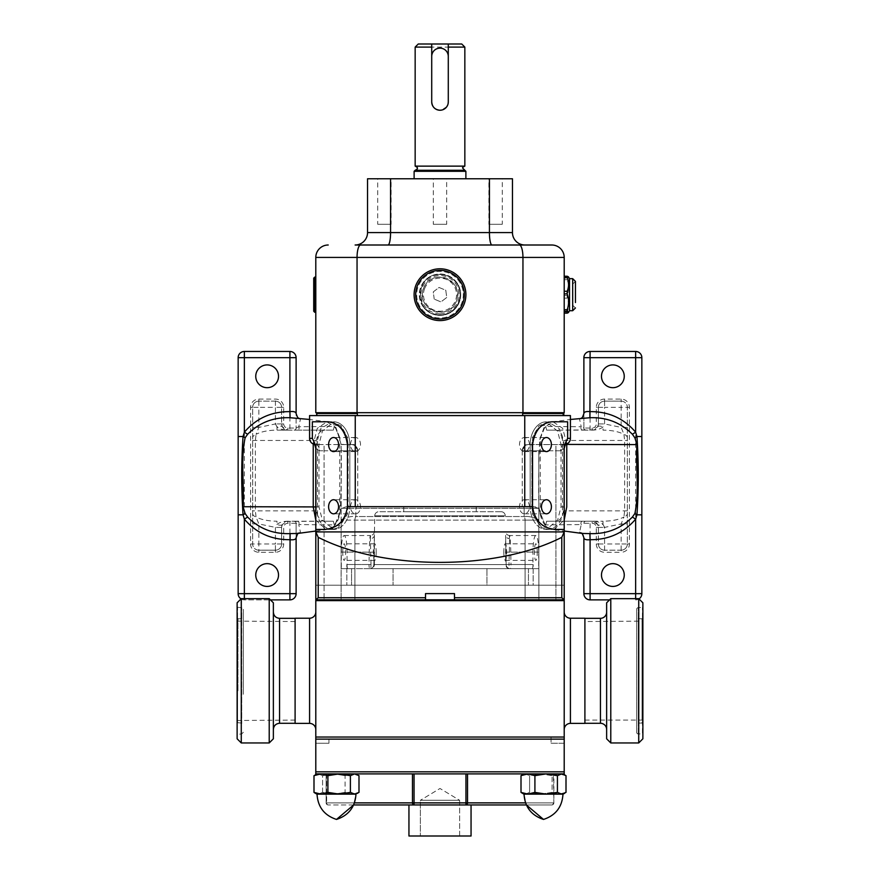 <?xml version="1.0" encoding="UTF-8"?>
<svg xmlns="http://www.w3.org/2000/svg" width="880" height="880" viewBox="0 0 880 880"><rect width="100%" height="100%" fill="white"/><g stroke="black" fill="none" stroke-linecap="round" stroke-linejoin="round"><path stroke-width="0.66" stroke-dasharray="4.4 3.3" d="M464.838 166.133L415.162 166.133M431.717 101.959L431.717 56.419A8.283 8.283 0 0 1 440 48.136A8.283 8.283 0 0 1 448.283 56.419L448.283 44M464.838 47.102L415.162 47.102M461.736 44L418.264 44M431.717 44L431.717 56.419M448.118 103.587L447.645 105.149M446.875 106.568L441.617 110.088M448.283 56.419L448.283 101.959M465.883 171.314L414.117 171.314M440 178.761L414.117 178.761L440 178.761M433.312 178.761L446.688 178.761L433.312 178.761L433.312 224.301L446.688 224.301L446.688 178.761M488.884 178.761L502.271 178.761L488.884 178.761L488.884 224.301L502.271 224.301L502.271 178.761M377.729 178.761L391.116 178.761L377.729 178.761L377.729 224.301L391.116 224.301L391.116 178.761M489.434 178.761L489.434 232.584L512.457 232.584A12.419 12.419 0 0 0 524.876 245.003A12.419 12.419 0 0 1 512.457 232.584L512.457 178.761L367.543 178.761L367.543 232.584L390.566 232.584A12.419 2.552 90 0 1 388.003 245.003L519.376 245.003A12.419 3.586 -90 0 1 522.951 257.422L564.201 257.422A12.419 12.419 0 0 0 551.782 245.003L519.376 245.003M446.688 224.301L433.312 224.301M502.271 224.301L488.884 224.301M391.116 224.301L377.729 224.301M551.782 245.003A12.419 12.419 0 0 1 564.201 257.422L564.201 412.687L315.799 412.687L315.799 257.422A12.419 12.419 0 0 1 328.218 245.003A12.419 12.419 0 0 0 315.799 257.422L357.049 257.422A12.419 3.586 -90 0 1 360.624 245.003L355.124 245.003M440 314.875C455.785 315.656 466.224 295.317 456.412 282.942C452.298 277.486 446.831 274.681 440 274.505C414.007 273.251 413.919 316.096 440 314.875A20.185 20.185 0 0 0 456.412 282.942A20.185 20.185 0 0 0 419.815 294.69A20.185 20.185 0 0 0 440 314.875M315.799 277.09L315.799 312.29L315.799 277.09M567.182 278.113L564.201 278.113L564.201 313.148L564.201 298.111L567.182 298.111L567.182 295.493A27.445 25.113 180 0 0 567.182 279.664L567.182 278.113A27.445 2.959 180 0 0 568.513 276.969M564.201 278.113L564.201 279.664L567.182 279.664M567.182 295.493L564.201 295.493L564.201 279.664M564.201 295.493L564.201 298.111M423.753 287.936C414.04 308.473 448.536 322.828 456.247 301.444C465.96 280.929 431.497 266.53 423.753 287.936A17.6 17.6 0 0 0 433.246 310.937A17.6 17.6 0 0 0 456.247 301.444A17.6 17.6 0 0 0 446.754 278.443A17.6 17.6 0 0 0 423.753 287.936M424.71 288.332A16.566 16.566 0 0 0 433.642 309.98A16.566 16.566 0 0 0 455.29 301.048A16.566 16.566 0 0 0 446.358 279.4A16.566 16.566 0 0 0 424.71 288.332M316.833 412.687L357.346 412.687L316.833 412.687L316.833 413.512L316.833 412.687L316.833 413.512L357.346 413.512L357.346 412.687L522.654 412.687L357.346 412.687M563.167 412.687L522.654 412.687L563.783 412.687L563.167 412.687L563.167 415.58L563.167 412.687L563.167 415.58L522.654 415.58L563.167 415.58M563.706 412.687L563.706 415.58M357.346 415.58L522.654 415.58L316.833 415.58L357.346 415.58L357.346 413.512M316.833 415.58L316.833 413.512L316.833 415.58M315.799 531.047L325.347 529.771L315.799 529.441L315.799 445.83L315.799 599.819L425.513 599.819L315.799 599.819L315.799 600.633L315.799 585.211L564.201 585.211L564.201 737.044L315.799 737.044L564.201 737.044L315.799 737.044L315.799 585.211L564.201 585.211L564.201 600.633L315.799 600.633L564.201 600.633L315.799 600.633L564.201 600.633L315.799 600.633L564.201 600.633L315.799 600.633L315.799 599.819L425.513 599.819L425.513 597.751L318.219 597.751L315.81 599.819L315.799 445.83L314.292 442.068L313.181 443.377L315.799 444.565L351.538 444.565L315.799 444.565A6.215 6.215 0 0 1 309.584 438.35L309.584 415.58L570.416 415.58L570.416 438.35L567.633 438.35L567.633 421.795L551.749 421.795C540.936 423.137 534.534 430.793 532.543 444.774L532.543 506.671C533.687 517.858 539.308 525.129 549.428 528.473L554.653 529.771L564.201 529.441L564.201 531.927L315.799 531.927L318.219 537.317C383.504 570.636 496.067 570.834 561.781 537.317L564.201 531.927M314.292 442.068L312.367 438.383L312.367 421.795L328.251 421.795C339.064 423.137 345.466 430.793 347.457 444.774L347.457 506.671L532.576 506.671M355.256 506.671L532.103 506.671L355.256 506.671L355.256 415.58M347.424 506.671L347.457 506.671C346.313 517.858 340.692 525.129 330.572 528.473L325.347 529.771M564.201 600.633L564.201 599.819L454.487 599.819L561.748 599.819L531.85 599.819L561.748 599.819L538.879 599.819L538.813 519.805C533.027 517.099 528.132 516.01 524.128 516.538L355.872 516.538A6.215 5.181 90 0 0 354.915 520.124L354.915 599.819L425.513 599.819L315.799 599.819L315.799 531.927M315.799 520.08L325.952 529.441L331.045 529.441C321.948 527.428 316.998 519.915 316.206 506.924L316.206 444.411L320.881 428.45L332.134 421.839L341.187 425.876L347.017 436.502L348.018 444.411L348.018 506.924L347.017 514.833L338.019 527.89L329.417 529.1C335.225 526.812 338.855 520.872 340.285 511.28C341.297 489.126 341.583 466.829 341.154 444.411L335.962 427.559L326.876 421.839L317.317 428.318L313.236 444.015M298.661 533.269L300.41 532.004L298.749 524.568L334.268 524.909L336.908 521.213L339.746 513.623L339.746 437.712L340.285 440.055M335.445 523.578L340.285 511.28M329.417 529.1L330.572 528.473M317.273 529.441L325.952 529.441M315.799 612.018L315.799 729.597L315.799 612.018M295.097 723.382L295.097 618.222M315.799 737.044L315.799 739.123L315.799 737.044L328.944 737.044L315.799 737.044L315.799 743.259L328.944 743.259L315.799 743.259M347.743 568.645L341.308 568.645L341.308 552.09A16.566 2.86 -90 0 1 344.168 535.524A16.566 2.86 -90 0 1 347.028 552.09L347.028 564.509A4.136 0.715 90 0 0 347.743 568.645L533.159 568.645L351.549 568.645L351.549 585.211L393.052 585.211L346.841 585.211L351.549 585.211L351.549 568.645L346.841 568.645L346.841 585.211L346.841 564.509L370.997 564.509A4.136 0.715 -90 0 1 370.282 568.645L346.841 568.645L346.841 564.509M341.308 568.645L538.692 568.645L538.692 552.09A16.566 2.86 90 0 0 535.832 535.524A16.566 2.86 90 0 0 532.972 552.09L532.972 564.509A4.136 0.715 -90 0 1 532.257 568.645L370.282 568.645A4.136 4.103 90 0 0 374.385 564.575L506.132 564.575L505.615 535.326L505.615 564.575L509.003 564.509A4.136 0.715 90 0 0 509.718 568.645A4.136 4.103 90 0 1 505.615 564.575L373.868 564.575L374.385 535.326L374.385 564.575L370.997 564.509L370.304 535.524C372.79 535.293 374.165 533.929 374.451 531.454M532.257 568.645L533.159 568.645L533.159 585.211L528.451 585.211L533.159 585.211L533.159 564.509L509.003 564.509L509.696 535.524C507.21 535.293 505.835 533.929 505.549 531.454M486.948 585.211L528.451 585.211L486.948 585.211L486.948 568.645L486.948 585.211M538.692 568.645L533.159 568.645L533.159 564.509M509.344 538.626C509.509 529.969 510.609 540.43 510.774 552.09L510.983 564.509L506.132 564.575L505.615 535.326A4.136 3.377 179 0 0 509.344 538.626M537.262 552.09A8.283 1.43 90 0 0 535.832 543.807A8.283 1.43 90 0 0 534.402 552.09A8.283 1.43 90 0 0 535.832 560.362A8.283 1.43 90 0 0 537.262 552.09M503.811 552.09A8.283 1.43 90 0 0 505.252 560.362A8.283 1.43 90 0 0 506.682 552.09A8.283 1.43 90 0 0 505.252 543.807A8.283 1.43 90 0 0 503.811 552.09M373.868 564.575A4.136 4.136 0 0 1 369.732 568.645A4.136 0.715 -90 0 1 369.017 564.509L373.868 564.575A4.136 4.136 0 0 1 369.732 568.645A4.136 4.136 0 0 0 373.868 564.575L374.726 515.79A4.136 4.136 0 0 1 378.862 511.72L501.138 511.72A4.136 4.136 0 0 1 505.274 515.79L374.726 515.79L374.385 535.326A4.136 3.377 1 0 1 370.656 538.626C370.491 529.969 369.391 540.43 369.226 552.09L369.017 564.509L347.028 564.509M342.738 552.09A8.283 1.43 -90 0 1 344.168 543.807A8.283 1.43 -90 0 1 345.598 552.09A8.283 1.43 -90 0 1 344.168 560.362A8.283 1.43 -90 0 1 342.738 552.09M376.189 552.09A8.283 1.43 -90 0 1 374.748 560.362A8.283 1.43 -90 0 1 373.318 552.09A8.283 1.43 -90 0 1 374.748 543.807A8.283 1.43 -90 0 1 376.189 552.09M440 511.72L403.777 511.72L440 511.72M501.138 511.72L378.862 511.72A4.136 4.136 0 0 0 374.726 515.79L505.274 515.79A4.136 4.136 0 0 0 501.138 511.72A4.136 4.136 0 0 1 505.274 515.79M506.132 564.575A4.136 4.136 0 0 0 510.268 568.645A4.136 4.136 0 0 1 506.132 564.575A4.136 4.136 0 0 0 510.268 568.645A4.136 0.715 90 0 0 510.983 564.509L532.972 564.509M564.201 729.597L564.201 612.018L564.201 729.597M564.201 737.044L551.056 737.044L564.201 737.044L564.201 771.826L315.799 771.826L315.799 739.123L564.201 739.123M551.056 743.259L564.201 743.259L564.201 737.726L564.201 743.259L551.056 743.259L551.056 737.044M584.903 723.382L584.903 618.222M454.487 597.751L454.487 599.819L564.201 599.819L564.201 445.83L564.201 599.819L561.781 597.751L454.487 597.751L454.487 593.615L425.513 593.615L425.513 597.751M315.799 599.819L346.775 599.819L318.252 599.819L341.121 599.819L341.187 519.805C346.973 517.099 351.868 516.01 355.872 516.538L355.872 508.321A1.661 1.386 90 0 1 357.247 506.671L533.445 506.671L357.247 506.671A1.661 1.386 -90 0 0 355.872 508.321L341.187 508.321L346.555 506.671L341.187 508.321L524.128 508.321L355.872 508.321L355.872 516.538L524.128 516.538L524.128 508.321L538.813 508.321L533.445 506.671L538.813 508.321L524.128 508.321L524.128 516.538A6.215 5.181 90 0 1 525.085 520.124L525.085 599.819L538.879 599.819L538.813 519.805C533.027 517.099 528.132 516.01 524.128 516.538A6.215 5.181 -90 0 1 525.085 520.124L538.879 520.124L525.085 520.124L525.085 599.819L454.487 599.819L564.201 599.819L561.748 599.819L564.201 599.819L564.201 448.393L560.659 450.78L564.201 448.393A6.215 6.16 0 0 1 566.819 443.377L565.708 442.068L564.201 445.83L564.201 448.393M331.045 529.441L333.575 529.441A22.979 16.247 90 0 0 349.822 506.462A22.979 16.247 -90 0 1 333.575 529.441L324.06 529.441M349.822 444.774L349.822 506.462L349.822 444.774A22.979 16.247 90 0 0 333.575 421.795A22.979 16.247 -90 0 1 349.822 444.774L347.457 444.774L349.822 444.774M312.367 421.795L333.575 421.795L312.367 421.795L312.367 438.383M350.559 444.565A7.04 4.972 90 0 1 355.531 437.525A7.04 4.972 90 0 1 360.514 444.565A7.04 4.972 90 0 1 355.531 451.605A7.04 4.972 90 0 1 350.559 444.565M350.559 506.77A7.04 4.972 90 0 1 355.531 499.73A7.04 4.972 90 0 1 360.514 506.77A7.04 4.972 90 0 1 355.531 513.81A7.04 4.972 90 0 1 350.559 506.77M531.883 506.924L532.796 514.129L539.242 524.843L549.032 527.23L557.623 520.157L561.011 506.924L561.011 444.411L557.623 431.178L549.032 424.105L539.242 426.492L532.796 437.206L531.883 444.411L531.883 506.924L531.982 444.411L532.983 436.502L538.813 425.876L547.866 421.839L559.13 428.461L563.794 444.411L563.794 506.924C563.002 519.915 558.052 527.417 548.955 529.441L541.981 527.89L549.428 528.473M567.633 438.35L567.534 439.252M567.457 439.538L565.708 442.068M547.8 529.441L546.425 529.441A22.979 16.247 -90 0 1 530.178 506.462A22.979 16.247 90 0 0 546.425 529.441L555.94 529.441M530.178 444.774L530.178 506.462L530.178 444.774A22.979 16.247 -90 0 1 546.425 421.795A22.979 16.247 90 0 0 530.178 444.774L532.543 444.774L530.178 444.774M567.633 421.795L546.425 421.795L567.633 421.795L567.633 438.383M522.258 450.78L522.258 506.671L522.258 450.78A6.215 6.215 0 0 1 528.462 444.565L564.201 444.565A6.215 6.215 0 0 0 565.961 444.312A6.215 6.215 0 0 1 564.201 444.565L528.462 444.565A6.215 6.215 0 0 0 522.258 450.78A6.215 6.215 0 0 1 528.462 444.565A6.215 6.215 0 0 0 522.258 450.78A6.215 6.215 0 0 1 528.462 444.565A6.215 6.215 0 0 0 522.258 450.78L538.813 450.78L522.258 450.78A6.215 6.215 0 0 1 528.462 444.565C524.689 444.939 522.621 447.007 522.258 450.78C522.621 447.007 524.689 444.939 528.462 444.565C524.689 444.939 522.621 447.007 522.258 450.78C522.621 447.007 524.689 444.939 528.462 444.565M341.187 519.805C346.973 517.099 351.868 516.01 355.872 516.538A6.215 5.181 -90 0 0 354.915 520.124L341.121 520.124L341.187 450.78L324.071 450.78L324.071 599.819L324.071 450.78L341.187 450.78L341.187 519.805M341.121 599.819L341.121 520.124L525.085 520.124L354.915 520.124L354.915 599.819L349.635 599.819L425.513 599.819L425.513 593.615L425.513 599.819L341.121 599.819M454.487 599.819L454.487 593.615L425.513 593.615L454.487 593.615L454.487 599.819L529.639 599.819L425.513 599.819M357.742 450.78L357.742 506.671L357.742 450.78A6.215 6.215 0 0 0 351.538 444.565L354.09 444.565L351.538 444.565C355.311 444.939 357.379 447.007 357.742 450.78A6.215 6.215 0 0 0 351.538 444.565C355.311 444.939 357.379 447.007 357.742 450.78A6.215 6.215 0 0 0 351.538 444.565C355.311 444.939 357.379 447.007 357.742 450.78A6.215 6.215 0 0 0 351.538 444.565C355.311 444.939 357.379 447.007 357.742 450.78A6.215 6.215 0 0 0 351.538 444.565A6.215 6.215 0 0 1 357.742 450.78L341.187 450.78L357.742 450.78A6.215 6.215 0 0 0 351.538 444.565M312.367 438.35L309.584 438.35A6.215 6.215 0 0 0 315.799 444.565A6.215 6.215 0 0 1 314.039 444.312L315.799 444.565A6.215 3.553 90 0 1 319.341 450.78L324.071 450.78L319.341 450.78L315.799 448.393L319.341 450.78A6.215 3.553 -90 0 0 315.799 444.565L314.27 444.356M531.85 599.819L530.365 599.819L531.85 599.819M348.15 599.819L349.635 599.819L348.15 599.819M529.441 444.565A7.04 4.972 90 0 0 524.469 437.525A7.04 4.972 90 0 0 519.486 444.565A7.04 4.972 90 0 0 524.469 451.605A7.04 4.972 90 0 0 529.441 444.565M529.441 506.77A7.04 4.972 90 0 0 524.469 499.73A7.04 4.972 90 0 0 519.486 506.77A7.04 4.972 90 0 0 524.469 513.81A7.04 4.972 90 0 0 529.441 506.77M348.117 444.411L347.204 437.206L340.758 426.492L330.968 424.105L322.377 431.178L318.989 444.411L318.989 506.924L322.377 520.157L330.968 527.23L340.758 524.843L347.204 514.129L348.117 506.924L348.117 444.411L341.154 444.411M332.2 529.441L338.019 527.89M541.981 527.89L532.983 514.833L531.982 506.924L538.846 506.924L539.715 511.28C541.156 520.894 544.786 526.834 550.583 529.1M566.764 444.015L562.683 428.307L553.113 421.839L544.027 427.57L539.715 440.055C538.703 462.209 538.417 484.506 538.846 506.924M581.339 418.066L579.59 419.331L581.251 426.767L545.732 426.426L543.092 430.122L540.254 437.712L540.254 513.623L539.715 511.28M544.555 427.757L539.715 440.055M562.727 529.441L548.955 529.441M566.368 444.092L566.819 443.377M564.201 444.565A6.215 3.553 -90 0 0 560.659 450.78L538.813 450.78L555.929 450.78L555.929 599.819L555.929 450.78L560.659 450.78A6.215 3.553 90 0 1 564.201 444.565A6.215 6.215 0 0 0 565.961 444.312M315.799 448.393A6.215 6.16 180 0 0 313.181 443.377M554.048 529.441L564.201 520.08M540.254 513.623L544.632 523.578L539.825 511.742M544.555 523.578L545.732 524.909L581.251 524.568L579.59 532.004A6.215 6.061 0 0 1 583.88 537.757L583.88 593.659A6.215 6.215 0 0 0 590.095 599.874L609.576 599.874M581.504 533.346L579.59 532.004M545.732 426.426L546.634 430.122L582.45 430.122A2.068 1.529 90 0 1 581.251 426.767L583.88 428.054L583.88 413.578A6.215 6.061 180 0 1 579.59 419.331M582.45 430.122L585.948 430.122A2.068 2.068 0 0 1 583.88 428.054A2.068 2.068 0 0 0 585.948 430.122L592.163 430.122A6.215 6.215 0 0 0 598.378 423.918L598.378 407.352A6.215 6.215 0 0 1 604.582 401.148L621.148 401.148A6.215 6.215 0 0 1 627.352 407.352L627.352 543.983A6.215 6.215 0 0 1 621.148 550.187L604.582 550.187A6.215 6.215 0 0 1 598.378 543.983L598.378 527.417A6.215 6.215 0 0 0 592.163 521.213L546.634 521.213L603.02 521.213L592.163 521.213L597.586 524.403L598.378 527.406L598.378 543.983A6.215 6.215 0 0 0 604.582 550.187L621.148 550.187L621.148 552.266A8.283 8.283 0 0 0 629.42 543.983L629.42 407.352A8.283 8.283 0 0 0 621.148 399.069L604.582 399.069A8.283 8.283 0 0 0 596.299 407.352L596.299 423.918A4.136 4.136 0 0 1 592.163 428.054L583.88 428.054L583.88 357.676A6.215 6.215 0 0 1 590.095 351.461L590.095 357.676L635.635 357.676L635.635 593.659L590.095 593.659L590.095 521.213M582.45 521.213A2.068 1.529 -90 0 0 581.251 524.568L583.88 523.281L592.163 523.281A4.136 4.136 0 0 1 596.299 527.417L596.299 543.983A8.283 8.283 0 0 0 604.582 552.266L621.148 552.266M545.732 524.909L546.634 521.213M585.948 521.213A2.068 2.068 0 0 0 583.88 523.281A2.068 2.068 0 0 1 585.948 521.213A2.068 2.068 0 0 0 583.88 523.281M539.814 439.593L540.254 437.712M612.865 364.914A11.385 11.385 0 0 0 601.48 376.299A11.385 11.385 0 0 0 612.865 387.684A11.385 11.385 0 0 0 624.25 376.299A11.385 11.385 0 0 0 612.865 364.914M612.865 563.651A11.385 11.385 0 0 0 601.48 575.036A11.385 11.385 0 0 0 612.865 586.421A11.385 11.385 0 0 0 624.25 575.036A11.385 11.385 0 0 0 612.865 563.651M635.635 598.664L635.635 599.874A6.215 6.215 0 0 0 638.968 598.906A6.215 6.215 0 0 1 635.635 599.874A6.215 6.215 0 0 0 638.968 598.906A6.215 6.215 0 0 1 635.635 599.874L635.635 593.659L641.85 593.659L641.85 357.676A6.215 6.215 0 0 0 635.635 351.461L590.095 351.461M629.42 543.983L627.352 543.983A6.215 6.215 0 0 1 621.148 550.187A6.215 6.215 0 0 0 627.352 543.983L627.352 523.941L621.148 523.941L623.942 517.033C618.618 519.728 611.644 521.125 603.02 521.213L603.02 524.403C600.545 522.357 596.926 521.301 592.163 521.213L592.163 523.281M621.148 399.069L621.148 401.148L604.582 401.148A6.215 6.215 0 0 0 598.378 407.352L598.378 423.918L597.586 426.932L592.163 430.122C596.926 430.034 600.545 428.978 603.02 426.932L604.582 423.94L604.582 407.352L621.148 407.352L621.148 401.148A6.215 6.215 0 0 1 627.352 407.352L627.352 523.941M546.634 430.122L555.61 430.122C558.778 430.342 561.066 432.432 562.463 436.392L563.772 440.473L563.772 510.862L562.463 514.943C561.066 518.914 558.778 520.993 555.61 521.213M593.791 429.913L555.61 430.122M597.586 426.932A6.215 2.717 29.1 0 1 603.02 426.932L603.02 430.122C611.644 430.21 618.618 431.607 623.942 434.302L624.624 440.473L624.624 510.862L623.942 517.033A6.215 4.147 180 0 0 627.352 513.326M596.299 527.417L598.378 527.417A6.215 6.215 0 0 1 598.378 527.417L604.582 527.395L603.02 524.403A6.215 2.717 -29.1 0 1 597.586 524.403M627.352 438.009A6.215 4.147 180 0 0 623.942 434.302L621.148 427.394L604.582 423.94A12.419 12.419 0 0 0 604.582 423.918L598.378 423.929A6.215 6.215 0 0 1 598.378 423.929L596.299 423.918M627.352 427.394L621.148 427.394L621.148 407.352L629.42 407.352M334.268 524.909L333.366 521.213L297.55 521.213A2.068 1.529 -90 0 1 298.749 524.568L296.12 523.281L296.12 537.757A6.215 6.061 0 0 1 300.41 532.004M297.55 521.213L294.052 521.213A2.068 2.068 0 0 1 296.12 523.281A2.068 2.068 0 0 0 294.052 521.213L287.837 521.213A6.215 6.215 0 0 0 281.622 527.417L281.622 543.983A6.215 6.215 0 0 1 275.418 550.187L258.852 550.187A6.215 6.215 0 0 1 252.648 543.983L252.648 407.352A6.215 6.215 0 0 1 258.852 401.148L275.418 401.148A6.215 6.215 0 0 1 281.622 407.352L281.622 423.918A6.215 6.215 0 0 0 287.837 430.122L294.052 430.122A2.068 2.068 0 0 0 296.12 428.054L296.12 357.676A6.215 6.215 0 0 0 289.905 351.461L244.365 351.461L244.365 357.676L289.905 357.676L289.905 428.054L287.837 428.054A4.136 4.136 0 0 1 283.701 423.918L283.701 407.352A8.283 8.283 0 0 0 275.418 399.069L258.852 399.069A8.283 8.283 0 0 0 250.58 407.352L250.58 543.983A8.283 8.283 0 0 0 258.852 552.266L275.418 552.266A8.283 8.283 0 0 0 283.701 543.983L283.701 527.417A4.136 4.136 0 0 1 287.837 523.281L296.12 523.281L296.12 593.659A6.215 6.215 0 0 1 289.905 599.874L289.905 593.659L244.365 593.659L244.365 357.676L238.15 357.676L238.15 593.659L244.365 593.659L244.365 599.874L270.424 599.874L244.365 599.874A6.215 6.215 0 0 1 241.032 598.906A6.215 6.215 0 0 0 244.365 599.874A6.215 6.215 0 0 1 241.032 598.906M339.746 437.712L336.908 430.122L334.268 426.426L298.749 426.767A2.068 1.529 90 0 1 297.55 430.122L294.052 430.122A2.068 2.068 0 0 0 296.12 428.054L289.905 428.054L289.905 430.122M298.749 426.767L296.12 428.054L296.12 413.578A6.215 6.061 180 0 0 300.41 419.331L298.749 426.767M297.55 430.122L333.366 430.122L276.98 430.122L287.837 430.122L282.414 426.932L281.622 423.929L281.622 407.352A6.215 6.215 0 0 0 275.418 401.148L258.852 401.148L258.852 399.069M334.268 426.426L333.366 430.122M335.445 427.757L340.175 439.593M298.496 417.989L300.41 419.331M340.186 511.742L339.746 513.623M267.135 586.421A11.385 11.385 0 0 0 278.52 575.036A11.385 11.385 0 0 0 267.135 563.651A11.385 11.385 0 0 0 255.75 575.036A11.385 11.385 0 0 0 267.135 586.421M267.135 387.684A11.385 11.385 0 0 0 278.52 376.299A11.385 11.385 0 0 0 267.135 364.914A11.385 11.385 0 0 0 255.75 376.299A11.385 11.385 0 0 0 267.135 387.684M250.58 407.352L252.648 407.352A6.215 6.215 0 0 1 258.852 401.148A6.215 6.215 0 0 0 252.648 407.352L252.648 427.394L258.852 427.394L256.058 434.302C261.382 431.607 268.356 430.21 276.98 430.122L276.98 426.932C279.455 428.978 283.074 430.034 287.837 430.122L287.837 428.054M258.852 552.266L258.852 550.187L275.418 550.187A6.215 6.215 0 0 0 281.622 543.983L281.622 527.417L282.414 524.403L287.837 521.213C283.074 521.301 279.455 522.357 276.98 524.403L275.418 527.395L275.418 543.983L258.852 543.983L258.852 550.187A6.215 6.215 0 0 1 252.648 543.983L252.648 427.394M333.366 521.213L324.39 521.213C321.222 520.993 318.934 518.914 317.537 514.943L316.228 510.862L316.228 440.473L317.537 436.392C318.934 432.432 321.222 430.342 324.39 430.122M286.209 521.433L324.39 521.213M282.414 524.403A6.215 2.717 -150.9 0 1 276.98 524.403L276.98 521.213C268.356 521.125 261.382 519.728 256.058 517.033L255.376 510.862L255.376 440.473L256.058 434.302A6.215 4.147 -0 0 0 252.648 438.009M283.701 423.918L281.622 423.918A6.215 6.215 0 0 1 281.622 423.918L275.418 423.94L276.98 426.932A6.215 2.717 150.9 0 1 282.414 426.932M252.648 513.326A6.215 4.147 0 0 0 256.058 517.033L258.852 523.941L275.418 527.395A12.419 12.419 0 0 0 275.418 527.417L281.622 527.406A6.215 6.215 0 0 1 281.622 527.406L283.701 527.417M252.648 523.941L258.852 523.941L258.852 543.983L250.58 543.983M315.799 771.826L315.799 773.894L564.201 773.894L564.201 771.826M523.842 773.894L522.258 774.807L525.305 773.894L523.842 773.894L563.167 773.894L523.842 773.894L563.167 773.894L525.305 773.894L529.606 775.654L540.848 773.894L552.101 775.654L559.053 773.894L566.005 775.654L561.704 773.894L557.414 775.654L546.161 773.894L534.908 775.654L527.956 773.894L521.004 775.654L525.305 773.894L529.606 775.654L540.848 773.894L552.101 775.654L559.053 773.894L566.005 775.654L566.005 792.385L559.053 794.134L552.101 792.385L552.101 775.654L552.101 792.385L540.848 794.134L529.606 792.385L529.606 775.654L529.606 792.385L525.305 794.134L522.258 793.221L521.004 792.385L521.004 775.654M327.899 792.385L339.152 794.134L350.394 792.385L354.695 794.134L358.996 792.385L352.044 794.134L345.092 792.385L333.839 794.134L322.586 792.385L322.586 775.654L318.296 773.894L315.249 774.807L318.296 773.894L316.833 773.894L356.158 773.894L316.833 773.894L356.158 773.894L318.296 773.894L322.586 775.654L333.839 773.894L345.092 775.654L352.044 773.894L358.996 775.654L354.695 773.894L350.394 775.654L339.152 773.894L327.899 775.654L320.947 773.894L313.995 775.654L313.995 792.385L320.947 794.134L327.899 792.385L327.899 775.654M350.394 792.385L350.394 775.654M315.271 793.232L316.833 794.134L333.839 794.134L318.296 794.134L322.586 792.385L322.586 775.654L333.839 773.894L345.092 775.654L345.092 792.385L333.839 794.134L356.158 794.134L352.044 794.134L345.092 792.385L345.092 775.654L352.044 773.894L358.996 775.654L358.996 792.385L352.044 794.134L333.839 794.134L322.586 792.385L318.296 794.134L315.249 793.221L318.296 794.134L316.833 794.134L355.96 794.134L321.101 794.134M357.742 793.221L354.695 794.134M563.167 794.134L540.848 794.134L552.101 792.385L559.053 794.134L563.167 794.134L546.161 794.134L557.414 792.385L561.704 794.134L566.005 792.385L559.053 794.134L523.842 794.134L527.956 794.134L534.908 792.385L534.908 775.654M528.11 794.134L562.969 794.134C562.188 806.96 555.709 815.397 543.51 819.434M351.89 794.134L355.96 794.134L353.628 804.947L328.218 804.947L414.051 804.947A2.068 1.584 90 0 1 412.467 802.879L326.634 802.879A2.068 1.584 90 0 0 328.218 804.947A2.068 2.068 0 0 1 326.139 802.879L326.139 773.894L326.139 802.879A2.068 2.068 0 0 0 328.218 804.947A2.068 1.584 90 0 1 326.634 802.879L354.464 802.879M521.004 792.385L527.956 794.134L561.704 794.134M534.908 792.385L546.161 794.134M557.414 792.385L557.414 775.654M529.606 792.385L525.305 794.134L522.258 793.221L523.842 794.134L540.848 794.134L529.606 792.385M440 313.797A19.118 19.118 0 0 1 422.675 286.627A19.118 19.118 0 0 1 454.619 282.381A19.118 19.118 0 0 1 440 313.797M424.171 308.011A20.691 20.691 0 0 0 453.321 310.519A20.691 20.691 0 0 0 455.829 281.369A20.691 20.691 0 0 1 453.321 310.519A20.691 20.691 0 0 1 424.171 308.011A20.691 20.691 0 0 1 426.679 278.861A20.691 20.691 0 0 1 455.829 281.369A20.691 20.691 0 0 0 426.679 278.861A20.691 20.691 0 0 0 424.171 308.011M457.842 279.675A23.32 23.32 0 0 1 455.015 312.532A23.32 23.32 0 0 1 422.158 309.705A23.32 23.32 0 0 1 424.985 276.848A23.32 23.32 0 0 1 457.842 279.675A23.32 23.32 0 0 1 455.015 312.532A23.32 23.32 0 0 1 422.158 309.705A23.32 23.32 0 0 1 424.985 276.848A23.32 23.32 0 0 1 457.842 279.675M421.388 310.343A24.321 24.321 0 0 1 424.347 276.078A24.321 24.321 0 0 1 458.612 279.026A24.321 24.321 0 0 1 455.653 313.291A24.321 24.321 0 0 1 421.388 310.343M420.189 311.366A25.894 25.894 0 0 0 456.676 314.501A25.894 25.894 0 0 0 459.811 278.014A25.894 25.894 0 0 0 423.324 274.879A25.894 25.894 0 0 0 420.189 311.366M569.525 278.652L569.525 310.728M567.182 313.137L567.182 312.07A27.445 22.143 0 0 0 567.182 298.111M572.682 288.475L572.682 305.206L572.682 288.475M314.754 312.279L314.754 277.09M313.72 311.245L313.72 278.124M313.72 291.104L313.72 301.983L313.72 291.104L315.799 291.104L315.799 298.397L313.72 298.397M315.799 298.397L315.799 301.983L315.799 298.276L313.72 298.276M315.799 298.276L315.799 290.983L313.72 290.983M315.799 290.983L315.799 287.397L313.72 287.397M315.799 287.397L315.799 291.104M315.799 301.983L313.72 301.983M434.214 299.123L433.268 291.896L439.054 287.463L445.786 290.257L446.732 297.484L440.946 301.917L434.214 299.123L440.946 301.917L446.732 297.484L445.786 290.257L439.054 287.463L433.268 291.896L434.214 299.123M584.903 621.533L584.903 720.071L584.903 621.533L642.455 621.126L642.455 720.489L642.455 621.126M584.903 720.071L642.037 720.071L642.037 621.533L642.455 720.489M642.455 722.667L642.037 618.541L642.037 723.074L638.319 723.074A1.661 1.661 0 0 0 636.658 724.735L636.658 616.88L636.658 724.735M642.455 618.948L638.319 618.541A1.661 1.661 0 0 1 636.658 616.88M636.658 609.323L636.658 732.292L636.658 609.323A1.661 1.661 0 0 1 638.319 607.673L642.873 607.255L642.873 734.36L642.873 607.255M636.658 732.292A1.661 1.661 0 0 0 638.319 733.942L642.455 733.942L642.455 607.673L642.873 734.36M606.639 729.498L606.639 612.117L606.639 729.498M584.903 618.332L584.903 723.283L584.903 618.332M642.873 738.804L642.873 602.8M606.639 738.804L606.639 602.8M610.786 742.951L610.786 598.664M638.726 742.951L638.726 598.664M237.963 689.623L237.963 621.533L237.963 689.623M295.097 689.623L295.097 621.533L295.097 689.623M237.545 651.838L237.545 720.489L237.545 651.838M237.545 651.002L237.545 722.667L237.545 651.002M237.963 690.767L237.963 618.541L237.963 690.767M243.342 691.394L243.342 616.88L243.342 691.394M243.342 694.287L243.342 609.323L243.342 694.287M237.545 694.914L237.545 607.673L237.545 694.914M237.127 695.068L237.127 607.255L237.127 695.068M273.361 693.22L273.361 612.117L273.361 693.22M295.097 650.771L295.097 723.283L295.097 650.771M237.127 602.8L237.127 738.804M241.274 598.664L241.274 742.951M269.214 598.664L269.214 742.951M273.361 602.8L273.361 738.804M459.635 800.294L459.635 836L420.365 836L459.635 836L420.365 836L459.635 836L459.635 800.294L420.365 800.294L420.365 836L420.365 800.294L459.635 800.294L420.365 800.294L459.635 800.294L440 788.491L420.365 800.294L440 788.491L459.635 800.294M471.053 836L408.947 836L408.947 804.947L471.053 804.947L408.947 804.947L471.053 804.947L471.053 836L408.947 836L471.053 836M525.536 802.879L553.366 802.879A2.068 1.584 90 0 1 551.782 804.947A2.068 1.584 90 0 0 553.366 802.879L467.533 802.879A2.068 1.584 90 0 1 465.949 804.947L551.782 804.947L526.372 804.947L524.04 794.134M553.366 773.894L467.533 773.894L553.861 773.894L553.861 802.879L553.366 773.894M465.949 773.894L414.051 773.894L467.533 773.894L465.949 773.894L465.949 802.879L414.051 802.879L414.051 773.894L326.634 773.894L414.051 773.894M326.634 773.894L326.634 802.879L326.634 773.894M551.782 804.947A2.068 2.068 0 0 0 553.861 802.879A2.068 2.068 0 0 1 551.782 804.947M491.997 245.003A12.419 2.552 90 0 1 489.434 232.584L390.566 232.584L390.566 178.761M357.049 412.687L357.049 257.422L522.951 257.422L522.951 412.687M522.654 415.58L522.654 413.512L563.167 413.512M318.989 506.924L315.799 506.924M318.219 597.751L318.219 537.317M309.584 618.222L309.584 723.382M393.052 568.645L393.052 585.211L393.052 568.645M528.451 568.645L528.451 585.211L528.451 568.645M538.692 552.09L505.384 552.156M532.972 552.09L505.912 552.156M341.308 552.09L374.616 552.156M347.028 552.09L374.088 552.156M374.726 515.79A4.136 4.136 0 0 1 378.862 511.72M570.416 723.382L570.416 618.222M524.744 506.671L524.744 415.58M561.781 597.751L561.781 537.317M538.813 450.78L538.813 519.805L538.813 450.78M522.753 506.671A1.661 1.386 -90 0 1 524.128 508.321A1.661 1.386 90 0 0 522.753 506.671M532.543 506.462L530.178 506.462L532.543 506.462M347.457 506.462L349.822 506.462L347.457 506.462M561.011 444.411L566.764 444.411M555.929 450.78L555.929 444.565L555.929 450.78M324.071 450.78L324.071 444.565L324.071 450.78M341.187 450.78L341.187 444.565L341.187 450.78M522.654 413.512L522.654 412.687M561.011 506.924L563.794 506.924M585.948 430.122A2.068 2.068 0 0 1 583.88 428.054M590.095 430.122L590.095 357.676L583.88 357.676M592.163 430.122L592.163 428.054M598.378 407.352L604.582 407.352L604.582 401.148A6.215 6.215 0 0 0 598.378 407.352L596.299 407.352M604.582 401.148L604.582 399.069M596.299 543.983L598.378 543.983A6.215 6.215 0 0 0 604.582 550.187L604.582 552.266M590.095 593.659L583.88 593.659A6.215 6.215 0 0 0 590.095 599.874L590.095 593.659M641.85 357.676L635.635 357.676L635.635 351.461M562.463 436.392L562.463 514.943M563.772 440.473L627.352 440.473M627.352 510.862L563.772 510.862M621.148 550.187L621.148 543.983L604.582 543.983L604.582 527.417A12.419 12.419 0 0 0 604.582 527.395L621.148 523.941L621.148 543.983L627.352 543.983M604.582 550.187L604.582 543.983L598.378 543.983M598.378 423.918A6.215 6.215 0 0 1 598.378 423.929L604.582 423.918M621.148 401.148A6.215 6.215 0 0 1 627.352 407.352M598.378 527.417L604.582 527.417M294.052 521.213A2.068 2.068 0 0 1 296.12 523.281M289.905 521.213L289.905 593.659L296.12 593.659M287.837 521.213L287.837 523.281M281.622 543.983L275.418 543.983L275.418 550.187A6.215 6.215 0 0 0 281.622 543.983L283.701 543.983M275.418 550.187L275.418 552.266M283.701 407.352L281.622 407.352A6.215 6.215 0 0 0 275.418 401.148L275.418 399.069M289.905 357.676L296.12 357.676A6.215 6.215 0 0 0 289.905 351.461L289.905 357.676M244.365 598.664L244.365 599.874M317.537 514.943L317.537 436.392M316.228 510.862L252.648 510.862M252.648 440.473L316.228 440.473M258.852 401.148L258.852 407.352L275.418 407.352L275.418 423.918A12.419 12.419 0 0 0 275.418 423.94L258.852 427.394L258.852 407.352L252.648 407.352M275.418 401.148L275.418 407.352L281.622 407.352M281.622 527.417A6.215 6.215 0 0 1 281.622 527.406L275.418 527.417M258.852 550.187A6.215 6.215 0 0 1 252.648 543.983M281.622 423.918L275.418 423.918M318.989 444.411L316.206 444.411M560.065 600.633L560.065 599.819L560.065 600.633M533.225 600.633L533.225 599.819L533.225 600.633M529.639 600.633L529.639 599.819L529.639 600.633M350.361 600.633L350.361 599.819L350.361 600.633M346.775 600.633L346.775 599.819L346.775 600.633M319.935 600.633L319.935 599.819L319.935 600.633M572.682 278.652L572.682 310.728M567.182 312.07L564.201 312.07M638.319 618.541L638.319 723.074L638.319 618.541M638.319 733.942L638.319 607.673L638.319 733.942M600.435 723.283L600.435 618.332M241.681 650.848L241.681 723.074L241.681 650.848M241.681 694.914L241.681 607.673L241.681 694.914M279.565 618.332L279.565 723.283M412.467 773.894L412.467 802.879L414.051 802.879L414.051 804.947M465.949 804.947L465.949 802.879L467.533 802.879L467.533 773.894M326.139 802.879L326.139 802.879A2.068 2.068 0 0 0 328.218 804.947A2.068 2.068 0 0 1 326.139 802.879M332.134 421.839L326.876 421.839M535.832 535.524L509.696 535.524M505.252 560.362L535.832 560.362M344.168 535.524L370.304 535.524M374.748 560.362L344.168 560.362M403.777 511.72L403.777 506.671L403.777 511.72M355.531 437.525L333.575 437.525M355.531 499.73L333.575 499.73M524.469 437.525L546.425 437.525M524.469 499.73L546.425 499.73M547.866 421.839L553.113 421.839M552.024 421.916L570.416 419.463M565.741 444.499L564.388 444.565L566.115 444.202M525.91 444.565L522.258 450.23L525.91 444.565M315.601 444.565L313.885 444.202M354.09 444.565L357.742 450.23L354.09 444.565M315.733 447.524L315.106 445.643M476.223 511.72L476.223 506.671L476.223 511.72M554.653 529.771L564.201 531.047M532.796 514.129L532.983 514.833M592.163 521.213L593.791 521.433M532.983 436.502L532.796 437.206M327.976 421.916L309.584 419.463M287.837 430.122L286.209 429.913M347.017 436.502L347.204 437.206M347.017 514.833L347.204 514.129M328.944 743.259L328.944 737.044M356.158 773.894L357.742 774.807M563.167 773.894L564.751 774.807M572.682 284.174L575.443 281.413M575.443 302.533L575.443 286.847M572.682 305.206L575.443 307.967M505.252 543.807L535.832 543.807M374.748 543.807L344.168 543.807M524.469 513.81L546.425 513.81M524.469 451.605L546.425 451.605M355.531 513.81L333.575 513.81M355.531 451.605L333.575 451.605M295.097 621.533L237.545 621.126M237.545 722.667L241.681 723.074L243.342 724.735M237.545 618.948L241.681 618.541L243.342 616.88M237.127 607.255L241.681 607.673L243.342 609.323M243.342 732.292L241.681 733.942L237.127 734.36M295.097 720.071L237.545 720.489"/><path stroke-width="1.32" d="M414.117 178.761L414.117 171.314L415.151 170.28L440 170.28L415.162 170.28C417.087 169.356 417.78 168.674 417.23 168.201C417.769 167.717 417.076 167.024 415.162 166.133L464.838 166.133L464.838 47.102L448.283 47.102L448.283 56.419A8.283 8.283 0 0 0 440 48.136A8.283 8.283 0 0 0 431.717 56.419L431.717 44L461.736 44L464.838 47.102M464.838 166.133C462.88 167.09 462.187 167.783 462.77 168.201L464.838 170.28L440 170.28L464.838 170.28L465.883 171.314L414.117 171.314M441.617 110.088L440 110.242C434.962 109.758 432.212 106.997 431.717 101.959A8.283 8.283 0 0 0 440 110.242A8.283 8.283 0 0 0 448.283 101.959L448.283 56.419M415.162 166.133L415.162 47.102L431.717 47.102M415.162 47.102L418.264 44L431.717 44M448.283 44L448.283 47.102M431.717 56.419L431.717 101.959M448.283 101.959L448.118 103.587M447.645 105.149L446.875 106.568M367.543 232.584L390.566 232.584A12.419 2.552 90 0 1 388.003 245.003L355.124 245.003A12.419 12.419 0 0 0 367.543 232.584A12.419 12.419 0 0 1 355.124 245.003A12.419 12.419 0 0 0 367.543 232.584L367.543 178.761L512.457 178.761L512.457 232.584A12.419 12.419 0 0 0 524.876 245.003L491.997 245.003L524.876 245.003M564.201 257.422L357.049 257.422A12.419 3.586 -90 0 1 360.624 245.003L551.782 245.003A12.419 12.419 0 0 1 564.201 257.422L564.201 412.687L315.799 412.687L315.799 257.422A12.419 12.419 0 0 1 328.218 245.003M314.754 312.29L313.72 311.245L313.72 278.124L314.754 277.09L314.754 312.29L315.799 312.29M563.783 412.687L563.783 415.58M316.833 415.58L316.833 412.687M522.654 415.58L522.654 413.512L563.167 413.512L563.167 415.58L563.167 412.687M315.799 771.826L564.201 771.826L564.201 773.894L315.799 773.894L315.799 599.819L315.799 600.633L564.201 600.633L564.201 445.83L567.633 438.35L570.416 438.35A6.215 6.215 0 0 1 565.961 444.312A6.215 6.215 0 0 0 570.416 438.35L570.416 415.58L309.584 415.58L309.584 438.35L312.367 438.35L312.367 421.795L328.251 421.795C339.064 423.137 345.466 430.793 347.457 444.774L347.457 506.671C345.334 520.894 337.546 528.484 324.06 529.441L315.799 529.441L315.799 531.927L564.201 531.927L561.781 537.317C496.496 570.636 383.933 570.834 318.219 537.317L315.799 531.927M313.236 444.015L313.236 506.924L315.799 520.08M247.621 517.066L244.365 519.145L244.365 593.659L296.12 593.659A6.215 6.215 0 0 1 289.905 599.874L270.424 599.874L289.905 599.874A6.215 6.215 0 0 0 296.12 593.659L296.12 537.757C295.889 539.451 293.81 540.1 289.905 539.704C271.315 539.803 256.135 532.95 244.365 519.145L243.045 514.822C241.296 488.697 241.296 462.605 243.045 436.524L244.365 432.201C256.179 418.363 271.359 411.51 289.905 411.631L290.081 417.725C273.361 417.131 259.204 422.642 247.621 434.269L245.113 437.855C240.493 460.086 244.343 483.89 243.078 506.726L245.113 513.48L247.621 517.066C259.226 528.704 273.372 534.215 290.081 533.61L297.77 533.445L315.799 531.047M315.799 612.018A6.215 6.215 0 0 1 309.584 618.222L295.097 618.222L295.097 723.382L309.584 723.382L309.584 618.222M315.799 729.597A6.215 6.215 0 0 0 309.584 723.382M315.799 737.044L564.201 737.044L564.201 739.123L315.799 739.123L315.799 743.259M564.201 600.633L564.201 737.044M564.201 729.597A6.215 6.215 0 0 1 570.416 723.382L584.903 723.382L584.903 618.222L570.416 618.222L570.416 723.382M564.201 612.018A6.215 6.215 0 0 0 570.416 618.222M567.633 438.35L567.633 421.795L551.749 421.795C540.936 423.137 534.534 430.793 532.543 444.774L532.543 506.671L347.424 506.671M564.201 599.819L454.487 599.819L454.487 597.751L561.781 597.751L564.19 599.819M532.576 506.671C534.666 520.894 542.454 528.484 555.94 529.441L564.201 529.441L564.201 531.927M425.513 597.751L425.513 599.819L315.81 599.819L318.219 597.751L425.513 597.751L425.513 593.615L454.487 593.615L454.487 597.751M315.81 599.819L315.799 445.83L312.367 438.383L312.367 421.795M328.603 444.565A7.04 4.972 90 0 1 333.575 437.525A7.04 4.972 90 0 1 338.558 444.565A7.04 4.972 90 0 1 333.575 451.605A7.04 4.972 90 0 1 328.603 444.565M328.603 506.77A7.04 4.972 90 0 1 333.575 499.73A7.04 4.972 90 0 1 338.558 506.77A7.04 4.972 90 0 1 333.575 513.81A7.04 4.972 90 0 1 328.603 506.77M567.633 438.383L567.633 421.795M541.442 444.565A7.04 4.972 90 0 0 546.425 451.605A7.04 4.972 90 0 0 551.397 444.565A7.04 4.972 90 0 0 546.425 437.525A7.04 4.972 90 0 0 541.442 444.565M541.442 506.77A7.04 4.972 90 0 0 546.425 513.81A7.04 4.972 90 0 0 551.397 506.77A7.04 4.972 90 0 0 546.425 499.73A7.04 4.972 90 0 0 541.442 506.77M564.201 520.08L566.764 506.924L566.764 444.015M632.379 434.269L635.635 432.201L635.635 357.676L641.85 357.676A6.215 6.215 0 0 0 635.635 351.461L590.095 351.461A6.215 6.215 0 0 0 583.88 357.676L583.88 413.578C584.111 411.884 586.19 411.235 590.095 411.631C608.685 411.532 623.865 418.385 635.635 432.201L636.955 436.524C638.704 462.638 638.704 488.73 636.955 514.822L635.635 519.145C623.821 532.972 608.641 539.825 590.095 539.704L589.919 533.61C606.639 534.204 620.796 528.693 632.379 517.066L634.887 513.48C639.507 491.249 635.668 467.445 636.922 444.609L634.887 437.855L632.379 434.269C620.774 422.631 606.628 417.12 589.919 417.725L570.416 419.463M565.708 442.068L566.819 443.377L565.73 444.356L566.368 444.092M313.181 443.377A6.215 6.16 -0 0 1 315.799 448.393C315.073 445.214 314.435 443.828 313.896 444.202L313.181 443.377L314.292 442.068M314.259 444.499L314.039 444.312A6.215 6.215 0 0 1 309.584 438.35M564.894 445.643L564.201 448.393A6.215 6.16 180 0 1 566.819 443.377M589.919 533.61L582.23 533.445L564.201 531.047M609.576 599.874L590.095 599.874A6.215 6.215 0 0 1 583.88 593.659L583.88 537.757C582.571 533.951 581.724 532.455 581.339 533.269M612.865 387.684A11.385 11.385 0 0 0 624.25 376.299A11.385 11.385 0 0 0 612.865 364.914A11.385 11.385 0 0 0 601.48 376.299A11.385 11.385 0 0 0 612.865 387.684M612.865 586.421A11.385 11.385 0 0 0 624.25 575.036A11.385 11.385 0 0 0 612.865 563.651A11.385 11.385 0 0 0 601.48 575.036A11.385 11.385 0 0 0 612.865 586.421M589.919 417.725L590.095 351.461A6.215 6.215 0 0 0 583.88 357.676L635.635 357.676L635.635 351.461A6.215 6.215 0 0 1 641.85 357.676L641.85 593.659A6.215 6.215 0 0 1 638.968 598.906A6.215 6.215 0 0 0 641.85 593.659A6.215 6.215 0 0 1 638.968 598.906A6.215 6.215 0 0 0 641.85 593.659L635.635 593.659L635.635 519.145L632.379 517.066M634.887 513.48A6.215 0.682 30.3 0 0 636.955 514.822L641.85 514.822M634.887 437.855A6.215 0.682 -30.3 0 1 636.955 436.524L641.85 436.524M635.635 598.664L635.635 593.659L590.095 593.659L590.095 539.704C586.19 540.1 584.111 539.451 583.88 537.757M244.365 598.664L244.365 593.659L238.15 593.659L238.15 357.676A6.215 6.215 0 0 1 244.365 351.461L289.905 351.461A6.215 6.215 0 0 1 296.12 357.676L296.12 413.578C297.429 417.384 298.276 418.88 298.661 418.066M290.081 417.725L309.584 419.463M267.135 563.651A11.385 11.385 0 0 0 255.75 575.036A11.385 11.385 0 0 0 267.135 586.421A11.385 11.385 0 0 0 278.52 575.036A11.385 11.385 0 0 0 267.135 563.651M267.135 364.914A11.385 11.385 0 0 0 255.75 376.299A11.385 11.385 0 0 0 267.135 387.684A11.385 11.385 0 0 0 278.52 376.299A11.385 11.385 0 0 0 267.135 364.914M296.12 413.578C295.889 411.884 293.81 411.235 289.905 411.631L289.905 357.676L244.365 357.676L244.365 351.461A6.215 6.215 0 0 0 238.15 357.676A6.215 6.215 0 0 1 244.365 351.461A6.215 6.215 0 0 0 238.15 357.676L244.365 357.676L244.365 432.201L247.621 434.269M245.113 437.855A6.215 0.682 -149.7 0 0 243.045 436.524L238.15 436.524M238.15 593.659A6.215 6.215 0 0 0 241.032 598.906A6.215 6.215 0 0 1 238.15 593.659A6.215 6.215 0 0 0 241.032 598.906M245.113 513.48A6.215 0.682 149.7 0 1 243.045 514.822L238.15 514.822M289.905 599.874L290.081 533.61M454.487 599.819L425.513 599.819M564.201 771.826L564.201 739.123M315.249 793.221L313.995 792.385L320.947 794.134L316.833 794.134L313.995 792.385L313.995 775.654L320.947 773.894L327.899 775.654L327.899 792.385L339.152 794.134L350.394 792.385L350.394 775.654L339.152 773.894L327.899 775.654M534.908 792.385L546.161 794.134L523.842 794.134L521.004 792.385L527.956 794.134L534.908 792.385L534.908 775.654L527.956 773.894L521.004 775.654L523.842 773.894M521.004 792.385L521.004 775.654M557.414 792.385L561.704 794.134L546.161 794.134L557.414 792.385L557.414 775.654L546.161 773.894L534.908 775.654M563.167 794.134L564.729 793.232L561.704 794.134L566.005 792.385L566.005 775.654L561.704 773.894L557.414 775.654M524.04 794.134C524.821 806.96 531.311 815.397 543.51 819.434C555.709 815.397 562.188 806.96 562.969 794.134L561.704 794.134M546.161 794.134L528.11 794.134M350.394 792.385L354.695 794.134L320.947 794.134L327.899 792.385M357.742 793.221L354.695 794.134L358.996 792.385L358.996 775.654L354.695 773.894L350.394 775.654M321.101 794.134L351.89 794.134M354.464 802.879L412.467 802.879A2.068 1.584 90 0 0 414.051 804.947L408.947 804.947L408.947 836L471.053 836L471.053 804.947L353.628 804.947L336.49 819.434C348.689 815.397 355.179 806.96 355.96 794.134L354.695 794.134M459.811 278.014A25.894 25.894 0 0 1 456.676 314.501A25.894 25.894 0 0 1 420.189 311.366A25.894 25.894 0 0 1 423.324 274.879A25.894 25.894 0 0 1 459.811 278.014M421.388 310.343A24.321 24.321 0 0 0 455.653 313.291A24.321 24.321 0 0 0 458.612 279.026A24.321 24.321 0 0 0 424.347 276.078A24.321 24.321 0 0 0 421.388 310.343M568.513 312.411A32.604 32.604 0 0 0 569.525 310.728L569.525 278.652A32.604 32.604 0 0 0 568.513 276.969A27.445 2.959 180 0 0 567.182 276.243L567.182 277.31A27.445 22.143 180 0 1 567.182 291.269L567.182 293.887A27.445 25.113 0 0 1 567.182 309.716L567.182 311.267A27.445 2.959 0 0 1 568.513 312.411A27.445 2.959 0 0 1 567.182 313.137L567.182 312.07M567.182 276.243L567.182 277.31L564.201 277.31M606.639 612.117A6.215 6.215 0 0 1 600.435 618.332L600.435 723.283A6.215 6.215 0 0 1 606.639 729.498M584.903 723.283L600.435 723.283M584.903 618.332L600.435 618.332M642.873 602.8L642.873 738.804L638.726 742.951L638.726 598.664L642.873 602.8M610.786 742.951L606.639 738.804L606.639 602.8L610.786 598.664L610.786 742.951L638.726 742.951M610.786 598.664L638.726 598.664M237.127 738.804L237.127 602.8L241.274 598.664L241.274 742.951L237.127 738.804M269.214 598.664L273.361 602.8L273.361 738.804L269.214 742.951L269.214 598.664L241.274 598.664M543.51 819.434L526.372 804.947L465.949 804.947A2.068 1.584 90 0 0 467.533 802.879L525.536 802.879M390.566 178.761L390.566 232.584L512.457 232.584M491.997 245.003A12.419 2.552 90 0 1 489.434 232.584L489.434 178.761M357.049 412.687L357.049 257.422L315.799 257.422M522.951 412.687L522.951 257.422A12.419 3.586 -90 0 0 519.376 245.003M357.346 415.58L357.346 413.512L316.833 413.512M316.206 506.924L243.078 506.726M524.744 506.671L524.744 415.58M561.781 597.751L561.781 537.317M355.256 506.671L355.256 415.58M318.219 597.751L318.219 537.317M565.84 444.411L636.922 444.609M565.961 444.312A6.215 6.215 0 0 0 570.416 438.35M357.346 413.512L357.346 412.687M522.654 413.512L522.654 412.687M590.095 599.874A6.215 6.215 0 0 1 583.88 593.659L590.095 593.659L590.095 599.874M289.905 351.461A6.215 6.215 0 0 1 296.12 357.676L289.905 357.676L289.905 351.461M569.525 310.728L572.682 310.728L572.682 278.652L569.525 278.652M564.201 276.243L567.028 276.243M564.201 291.269L567.182 291.269M567.182 293.887L564.201 293.887M564.201 309.716L567.182 309.716M567.182 311.267L564.201 311.267M564.201 313.137L567.182 313.137M295.097 723.283L279.565 723.283L279.565 618.332C275.792 617.958 273.724 615.89 273.361 612.117M467.533 773.894L467.533 802.879L465.949 802.879L465.949 773.894M414.051 773.894L414.051 802.879L465.949 802.879L465.949 804.947M414.051 804.947L414.051 802.879L412.467 802.879L412.467 773.894M465.883 178.761L465.883 171.314M565.059 445.368L565.499 444.763M564.201 448.393C565.092 445.104 565.73 443.707 566.115 444.202L565.884 444.301M315.799 448.393L315.733 447.524M583.88 413.578C582.571 417.384 581.724 418.88 581.339 418.066M296.12 537.757C297.429 533.951 298.276 532.455 298.661 533.269M316.679 412.687L316.679 415.58M316.833 773.894L315.249 774.807L316.833 773.894M317.031 794.134C317.812 806.96 324.291 815.397 336.49 819.434C324.291 815.397 317.812 806.96 317.031 794.134M563.167 773.894L564.751 774.807M356.158 773.894L357.742 774.807M575.443 281.413L575.443 286.847L575.443 281.413L572.682 278.652M567.094 276.232L564.201 276.232M567.094 313.148L564.201 313.148M575.443 302.533L575.443 286.847M572.682 310.728L575.443 307.967M314.754 277.09L315.799 277.09M269.214 742.951L241.274 742.951M295.097 618.332L279.565 618.332M279.565 723.283C275.792 723.646 273.724 725.725 273.361 729.498"/></g></svg>
